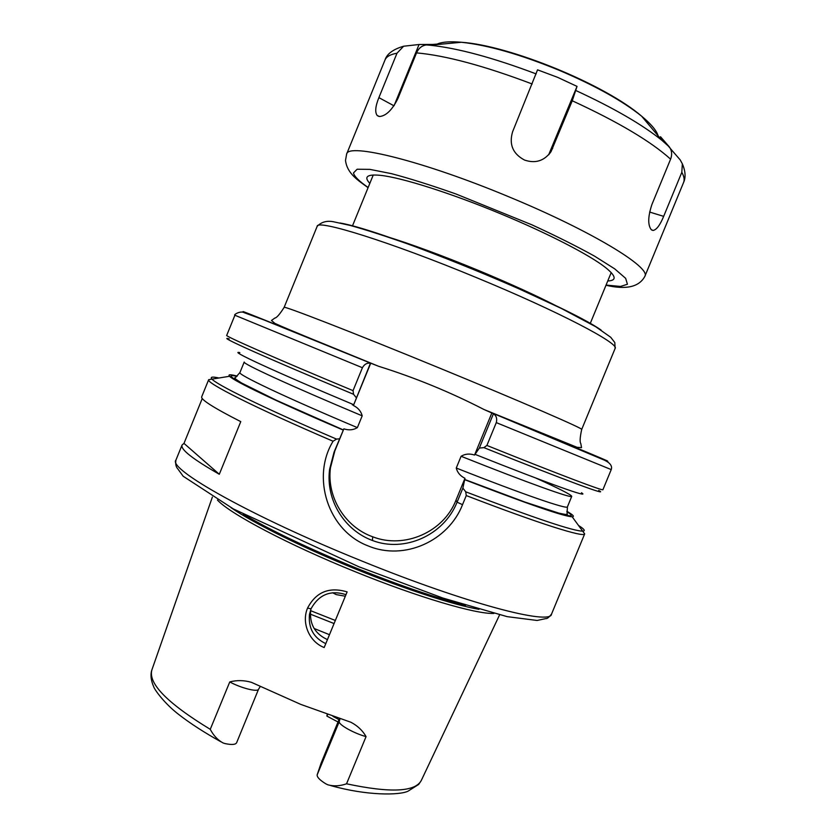 <?xml version="1.0" encoding="UTF-8"?>
<svg xmlns="http://www.w3.org/2000/svg" width="836" height="836" viewBox="0 0 836 836"><rect width="100%" height="100%" fill="white"/><g stroke="black" fill="none" stroke-linecap="round" stroke-linejoin="round"><path stroke-width="1.25" d="M324.19 647.503L347.107 591.93M212.375 497.075L151.922 669.793C147.878 683.346 167.325 703.191 210.254 729.326L229.764 681.936C236.755 680.055 243.966 680.18 251.396 682.322L300.741 704.382L350.901 722.252C357.557 725.742 362.615 730.528 366.063 736.6L346.543 783.802C390.475 793.134 415.419 791.974 421.375 780.302L499.594 614.878M347.118 591.898C329.217 586.569 316.018 591.982 307.533 608.117C301.274 622.83 309.142 641.776 324.18 647.534M217.454 500.064C229.9 513.753 288.754 544.947 355.404 571.803C418.376 597.416 476.206 614.303 493.888 613.436M325.674 643.574C313.678 637.868 308.275 628.181 309.456 614.523L311.023 608.775C318.976 594.48 330.628 589.767 345.979 594.657M310.982 608.89L310.689 610.405C309.393 623.781 314.702 633.385 326.615 639.216L327.472 639.54M345.331 596.225L336.187 594.584L332.623 592.755M229.764 681.936C240.956 688.091 257.875 692.333 258.533 689.261L236.609 742.765L258.533 689.261L260.247 686.555M339.991 718.699L339.259 721.635C338.402 724.634 354.234 733.506 366.063 736.6M210.254 729.326C213.535 735.565 217.799 740.1 223.045 742.943L224.957 743.57C231.635 744.97 235.522 744.709 236.609 742.765M339.646 718.594L339.259 721.635L317.137 774.93C317.022 777.261 319.979 780.27 326.019 783.938L327.942 784.837C333.825 786.436 340.022 786.091 346.543 783.802M317.137 774.93L321.097 763.163L339.437 718.521M338.005 721.99L326.876 716.086L327.315 714.393M327.284 714.383L327.043 715.041M327.67 714.519L326.876 716.086M338.977 719.639L332.885 716.327M329.478 634.691L314.137 628.494M370.714 363.221L353.419 405.491L370.505 363.106L378.614 366.283C415.074 377.694 450.186 392.094 483.96 409.494L493.459 413.705L479.331 448.086L483.877 447.636L486.897 445.442L496.281 422.619C497.315 418.742 496.385 415.764 493.459 413.705M239.838 352.635C227.685 349.741 272.306 370.557 353.659 404.687M370.442 363.232C367.067 362.709 364.391 364.203 362.416 367.725L353.043 390.642L353.565 394.289L356.324 397.737M491.871 412.932L474.555 455.045C469.602 453.425 465.119 453.833 461.096 456.278L456.268 468.035C457.376 472.549 460.281 475.987 464.983 478.317L455.965 500.241C443.623 532.041 404.509 549.221 372.699 536.796C344.975 527.004 326.562 497.023 330.45 467.836L334.849 450.855L343.857 428.858C348.884 430.488 353.388 430.07 357.369 427.624L362.197 415.837C361.037 411.26 358.111 407.811 353.419 405.491M479.331 448.086L474.555 455.045M464.983 478.317L462.872 488.109L457.083 502.175C443.791 535.573 404.143 552.711 372.448 540.495C344.923 530.463 325.507 500.597 329.603 469.31L334.097 452.025L343.857 428.858M339.5 438.795L336.521 439.109L333.062 441.22M237.225 376.085C230.308 374.298 227.747 374.371 229.576 376.273C233.861 381.07 277.562 402.064 343.262 430.091M333.083 441.251C311.159 476.844 327.649 530.599 368.101 545.898C404.342 561.144 448.42 540.923 462.527 504.683L466.269 495.57L465.715 491.808L462.872 488.109M333.062 441.241C253.621 407.111 205.635 382.71 208.676 379.669L201.716 396.766C200.483 399.441 213.493 407.728 240.768 421.637L219.304 474.263C192.614 459.006 180.2 449.245 182.081 444.982L183.983 443.393L202.26 398.49M465.004 479.801C527.903 504.087 563.631 516.418 572.169 516.784C574.813 516.711 573.036 514.871 566.86 511.277M219.304 474.263L183.983 443.393M475.412 454.491C550.757 484.514 591.313 498.778 581.459 492.749M671.925 150.365L680.17 159.843L682.354 163.856L681.821 172.32L663.669 216.357C660.053 225.114 656.532 229.816 653.115 230.454L651.213 229.639C647.691 224.884 647.942 216.461 651.965 204.371L670.597 159.174C672.29 154.67 671.914 150.637 669.458 147.063L660.513 136.728L671.925 150.365L671.423 151.588M659.97 138.034L660.513 136.728M577.039 86.39L572.252 100.769L551.049 151.629C544.267 160.94 535.416 163.751 524.517 160.052C512.823 153.834 508.852 144.388 512.614 131.722L537.548 69.837L557.622 77.34L577.039 86.39L548.646 154.827M439.015 43.953L426.287 44.945C421.866 45.593 418.617 48.237 416.537 52.887L397.946 98.429C392.23 109.903 386.096 115.922 379.554 116.507L377.235 115.535C374.789 112.369 375.343 106.402 378.886 97.634L396.995 53.222L403.631 46.22L419.055 44.507L438.837 44.392M394.132 105.566L419.055 44.507M369.815 183.397C363.608 176.73 367.161 174.055 380.485 175.351C401.416 177.483 451.147 193.168 501.213 214.037C548.385 233.568 590.258 255.314 605.807 267.76C616.205 276.193 616.853 280.593 607.751 280.98M307.533 608.117L311.023 608.775M335.34 620.469L310.637 610.688M385.615 236.222C411.03 244.039 441.816 255.377 477.962 270.237C510.827 283.906 537.976 296.32 559.388 307.481M339.949 223.003C383.661 229.952 565.209 304.409 601.209 330.157M317.168 226.337C316.499 218.959 390.349 241.855 476.311 277.562C558.438 311.379 620.124 343.805 615.087 348.518L614.805 342.53L610.677 337.242L595.723 326.74L561.405 308.474L513.555 286.33C476.029 270.247 441.283 256.297 409.306 244.488C386.159 236.306 366.471 229.952 350.242 225.438L334.881 222.073C327.587 220.265 321.682 221.676 317.168 226.337L284.115 307.418C279.736 314.326 276.622 317.889 274.783 318.088L271.46 320.491L274.919 323.396C288.608 329.771 328.851 345.822 378.394 366.199M615.087 348.518L581.689 429.464C584.855 429.276 521.288 401.635 439.234 367.955C353.262 332.592 281.513 304.795 284.115 307.418M493.397 413.465C584.218 450.876 624.816 467.982 601.397 458.713M249.546 314.409C224.8 303.907 272.17 322.853 370.536 363.064M229.189 338.893C215.165 334.839 263.58 356.763 353.565 394.289M362.416 367.725L234.906 315.245L226.702 335.393C224.685 335.957 273.518 357.515 353.043 390.642M496.281 422.619L611.231 469.592C612.485 466.039 610.186 462.893 604.355 460.145L493.459 413.548M486.897 445.442C559.89 474.796 603.644 491.307 602.923 489.697L611.231 469.592M483.877 447.636C567.048 481.024 610.531 496.897 598.691 490.439M343.377 429.934L276.308 400.245L241.635 383.034C235.627 379.272 233.495 377.527 235.261 377.809L239.932 372.542C237.382 374.403 284.24 396.776 357.369 427.624M236.839 376.388C214.946 371.069 256.401 392.878 343.356 429.965M218.353 377.862C212.459 376.618 210.244 376.931 211.707 378.802C215.374 384.142 263.371 407.78 336.521 439.109M466.269 495.57C539.648 523.879 584.427 537.82 584.678 533.88L551.541 614.084C548.897 617.386 547.037 618.88 545.95 618.567L537.13 620.469L507.17 616.644L442.902 598.053L359.01 566.829L233.359 508.936L183.168 476.238L177.849 468.933C175.915 466.896 175.278 463.938 175.947 460.04C167.336 468.777 251.573 516.585 361.894 561.04C466.822 603.791 551.028 625.568 551.541 614.084M465.715 491.808C535.27 518.414 574.405 531.529 583.12 531.132C585.472 530.829 584.113 529.052 579.045 525.802M552.377 511.454L551.436 510.984M462.527 504.683L457.083 502.175L455.965 500.241M334.107 452.025L334.849 450.855M464.826 479.571C546.044 511.235 584.991 522.667 566.923 511.757M456.268 468.035C524.287 494.902 567.654 509.709 567.425 506.846L567.048 513.879C568.501 514.924 565.763 514.673 558.835 513.126L524.945 502.07L464.795 479.509M461.096 456.278C529.052 483.344 572.2 498.705 571.751 496.354C571.27 494.776 559.326 488.684 535.907 478.087M239.932 372.542L244.216 362.03C241.886 363.357 288.995 385.135 362.197 415.837M334.066 623.552L310.334 614.136M230.955 507.63C253.287 523.075 303.269 547.904 356.376 569.358C406.003 589.505 453.864 604.919 478.965 609.35M243.297 514.192C271.272 530.724 309.111 548.761 356.805 568.302C400.569 585.869 436.831 598.21 465.568 605.348M663.669 216.357L649.603 212.051M552.68 148.453L550.213 151.744M378.886 97.634L393.975 105.796M681.821 172.32C684.109 176.406 684.694 179.803 683.566 182.509L644.828 276.413C639.101 286.999 626.154 289.946 605.985 285.254M572.252 100.769C618.253 121.993 651.035 141.472 670.597 159.174M403.631 46.22C393.108 49.293 386.89 53.901 384.978 60.046L346.626 154.106C347.671 142.496 423.403 161.014 509.354 197.024C591.533 230.966 651.537 267.666 644.828 276.413M416.537 52.887C445.598 55.458 484.138 65.825 532.177 83.987M384.978 60.046C386.336 56.649 390.349 54.371 396.995 53.222M437.761 43.806C442.798 41.831 450.667 41.319 461.378 42.27C487.785 45.039 520.535 54.444 559.629 70.485C595.347 85.742 622.684 100.989 641.64 116.204C651.056 123.989 656.542 130.51 658.089 135.787M576.025 90.612C613.603 107.969 642.226 124.543 661.882 140.312L668.925 146.394M426.548 44.914L430.038 45.217C457.731 48.122 493.094 57.684 536.158 73.902M368.143 187.494C359.052 181.172 354.161 176.312 353.492 172.916L357.129 169.227L369.857 169.374L391.457 173.658C409.953 178.549 431.439 185.32 455.923 193.973L531.884 224.811C555.982 235.898 576.871 246.338 594.542 256.14L614.659 268.826L625.662 278.346L627.428 284.261L620.542 286.445L606.058 285.076M310.678 610.395L309.508 614.199M330.586 785.537C366.868 795.82 399.556 795.381 408.072 791.159L418.679 784.419L421.145 780.772M220.767 741.699C204.308 732.524 190.347 723.495 178.883 714.602C164.786 703.849 154.629 689.899 153.678 686.69C151.232 681.1 150.47 676.052 151.4 671.527L151.744 670.294M352.343 404.875L352.593 404.248M590.216 323.532L611.21 272.578M352.426 226.013L373.253 174.985M581.689 429.464C579.954 437.458 579.672 442.171 580.832 443.613L581.522 447.657L577.018 447.302L484.18 409.588M234.906 315.245C233.087 314.963 240.402 310.449 244.164 312.674L264.051 319.969L370.505 363.106M208.676 379.669L229.576 376.273M175.947 460.04L182.081 444.982M572.169 516.784L584.678 533.88M329.603 469.32L330.45 467.836M372.459 540.453L372.699 536.796M567.425 506.846L571.751 496.354M653.104 230.454L651.672 230.015M551.018 151.682L548.698 154.764M377.245 115.546L378.844 116.403M669.458 147.063L661.882 140.312L641.64 116.204C605.107 84.582 509.584 45.416 461.378 42.27L430.038 45.217L426.287 44.945M682.364 163.856C685.499 171.223 685.896 177.441 683.566 182.509M368.07 187.672C358.613 180.701 347.107 173.804 345.508 160.397L346.626 154.106"/></g></svg>
